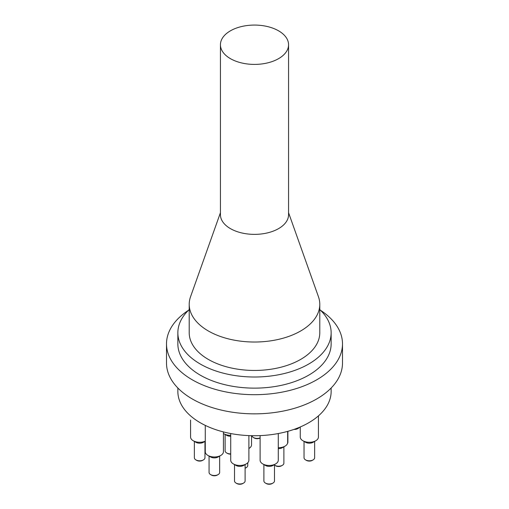 <?xml version="1.0" encoding="UTF-8"?>
<svg xmlns="http://www.w3.org/2000/svg" width="509" height="509" viewBox="0 0 509 509"><rect width="100%" height="100%" fill="white"/><g stroke="black" fill="none" stroke-linecap="round" stroke-linejoin="round"><path stroke-width="0.76" d="M331.143 388.004L331.143 391.472A76.643 44.251 180 0 1 283.831 432.357A76.643 44.251 180 0 1 200.304 422.763A76.643 44.251 180 0 1 177.857 391.472L177.857 388.004M287.897 431.301L287.897 442.308A5.3 3.06 180 0 1 287.502 443.479M260.112 437.905A5.3 3.06 180 0 1 253.431 437.517L254.233 437.982A4.161 2.405 0 0 0 260.112 437.988M253.431 437.517A5.3 3.06 180 0 1 251.91 435.698M230.723 453.863A5.3 3.06 180 0 1 226.664 452.972L227.472 453.436A4.161 2.405 0 0 0 230.723 454.13M226.664 452.972A5.3 3.06 180 0 1 225.112 450.809L225.112 434.457M230.723 435.341A9.086 5.243 180 0 1 223.992 433.808L226.664 435.354A5.3 3.06 0 0 0 230.723 436.245M245.103 468.267A4.161 2.405 0 0 0 245.402 468.115L246.203 467.65A5.3 3.06 180 0 1 245.103 468.134M247.756 462.757L247.756 465.487A5.3 3.06 180 0 1 246.203 467.65M274.841 465.334L275.643 465.799A4.161 2.405 0 0 0 281.528 465.799L282.336 465.334A5.3 3.06 180 0 1 274.841 465.334A5.3 3.06 180 0 1 274.491 465.111M283.888 446.819L283.888 463.171A5.3 3.06 180 0 1 282.336 465.334M278.277 448.607A5.3 3.06 0 0 0 282.336 447.716L285.008 446.17A9.086 5.243 180 0 1 278.277 447.704M265.45 483.086L266.252 483.55A4.161 2.405 0 0 0 272.137 483.55L272.939 483.086A5.3 3.06 180 0 1 265.45 483.086A5.3 3.06 180 0 1 263.897 480.922L263.897 464.577M274.491 464.577L274.491 480.922A5.3 3.06 180 0 1 272.939 483.086M262.771 463.928L265.45 465.474A5.3 3.06 0 0 0 272.939 465.474L275.617 463.928A9.086 5.243 180 0 1 262.771 463.928A9.086 5.243 180 0 1 260.112 460.219L260.112 435.602M236.061 483.086L236.863 483.55A4.161 2.405 0 0 0 242.748 483.55L243.55 483.086A5.3 3.06 180 0 1 236.061 483.086A5.3 3.06 180 0 1 234.509 480.922L234.509 464.577M245.103 464.577L245.103 480.922A5.3 3.06 180 0 1 243.55 483.086M233.383 463.928L236.061 465.474A5.3 3.06 0 0 0 243.55 465.474L246.229 463.928A9.086 5.243 180 0 1 233.383 463.928A9.086 5.243 180 0 1 230.723 460.219L230.723 433.541M210.611 474.604L211.413 475.069A4.161 2.405 0 0 0 217.298 475.069L218.1 474.604A5.3 3.06 180 0 1 210.611 474.604A5.3 3.06 180 0 1 209.059 472.441L209.059 456.089M219.653 456.089L219.653 472.441A5.3 3.06 180 0 1 218.1 474.604M207.933 455.44L210.611 456.987A5.3 3.06 0 0 0 218.1 456.987L220.779 455.44A9.086 5.243 180 0 1 207.933 455.44A9.086 5.243 180 0 1 205.273 451.738L205.273 425.39M195.914 459.907L196.716 460.371A4.161 2.405 0 0 0 202.607 460.371L203.409 459.907A5.3 3.06 180 0 1 195.914 459.907A5.3 3.06 180 0 1 194.362 457.744L194.362 441.398M204.962 441.398L204.962 457.744A5.3 3.06 180 0 1 203.409 459.907M205.273 441.163A9.086 5.243 180 0 1 193.235 440.749L195.914 442.296A5.3 3.06 0 0 0 203.409 442.296L205.273 441.22M294.017 429.386A4.161 2.405 0 0 0 297.587 428.712L298.389 428.247A5.3 3.06 180 0 1 294.711 429.144M299.521 427.286A5.3 3.06 180 0 1 298.389 428.247M305.591 459.907L306.393 460.371A4.161 2.405 0 0 0 312.284 460.371L313.086 459.907A5.3 3.06 180 0 1 305.591 459.907A5.3 3.06 180 0 1 304.038 457.744L304.038 441.398M314.638 441.398L314.638 457.744A5.3 3.06 180 0 1 313.086 459.907M302.912 440.749L305.591 442.296A5.3 3.06 0 0 0 313.086 442.296L315.765 440.749A9.086 5.243 180 0 1 302.912 440.749A9.086 5.243 180 0 1 300.253 437.04L300.253 426.975M223.992 433.808A9.086 5.243 180 0 1 223.438 433.464M251.541 435.691L251.541 444.783A9.086 5.243 180 0 1 248.888 448.486M248.888 435.602L248.888 460.219A9.086 5.243 180 0 1 246.229 463.928M223.438 431.925L223.438 451.738A9.086 5.243 180 0 1 220.779 455.44M193.235 440.749A9.086 5.243 180 0 1 190.576 437.04L190.576 420.071M318.424 415.885L318.424 437.04A9.086 5.243 180 0 1 315.765 440.749M287.668 431.365L287.668 442.461A9.086 5.243 180 0 1 285.008 446.17M278.277 433.541L278.277 460.219A9.086 5.243 180 0 1 275.617 463.928M230.412 58.643A34.065 19.666 180 0 1 220.435 44.741A34.065 19.666 180 0 1 241.463 26.57A34.065 19.666 180 0 1 278.588 30.833A34.065 19.666 180 0 1 288.565 44.741A34.065 19.666 180 0 1 267.537 62.906A34.065 19.666 180 0 1 230.412 58.643M288.565 44.741L288.565 214.709A34.065 19.666 180 0 1 267.537 232.874A34.065 19.666 180 0 1 230.412 228.611A34.065 19.666 180 0 1 220.435 214.709L220.435 44.741M288.565 212.711L318.456 296.747A65.286 37.691 180 0 1 319.786 304.325A65.286 37.691 180 0 1 279.486 339.153A65.286 37.691 180 0 1 208.334 330.977A65.286 37.691 180 0 1 189.214 304.325A65.286 37.691 180 0 1 190.544 296.747L220.435 212.711M319.786 304.325L319.786 332.759A65.286 37.691 180 0 1 279.486 367.581A65.286 37.691 180 0 1 208.334 359.411A65.286 37.691 180 0 1 189.214 332.759L189.214 304.325M319.786 309.58A76.643 44.251 180 0 1 331.143 332.759A76.643 44.251 180 0 1 283.831 373.638A76.643 44.251 180 0 1 200.304 364.05A76.643 44.251 180 0 1 177.857 332.759A76.643 44.251 180 0 1 189.214 309.58M331.143 332.759L331.143 343.88A76.643 44.251 180 0 1 283.831 384.766A76.643 44.251 180 0 1 200.304 375.171A76.643 44.251 180 0 1 177.857 343.88L177.857 332.759M320.555 310.312A88 50.805 180 0 1 342.5 343.88L342.5 363.044A88 50.805 180 0 1 288.177 409.98A88 50.805 180 0 1 192.275 398.967A88 50.805 180 0 1 166.5 363.044L166.5 343.88A88 50.805 180 0 1 188.445 310.312M342.5 343.88A88 50.805 180 0 1 288.177 390.823A88 50.805 180 0 1 192.275 379.809A88 50.805 180 0 1 166.5 343.88"/></g></svg>
